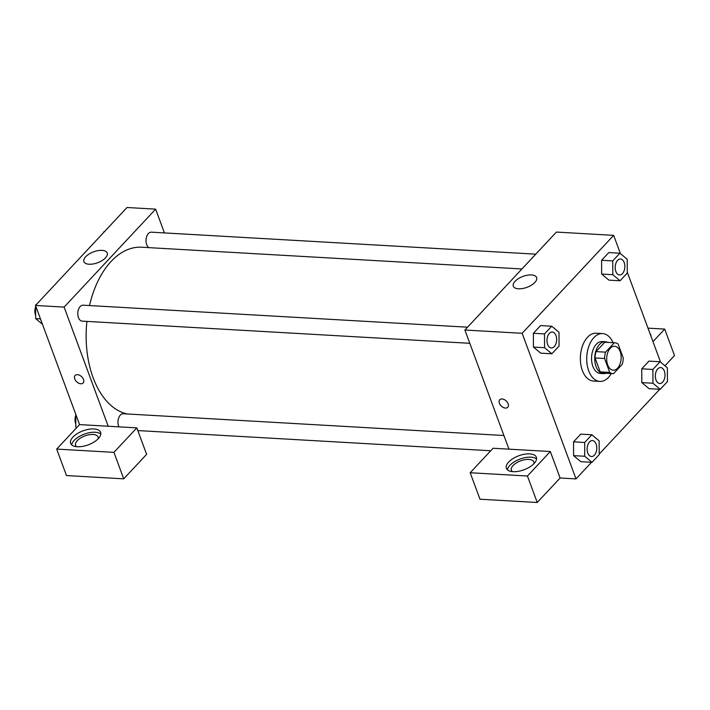 <?xml version="1.0" encoding="UTF-8"?>
<svg xmlns="http://www.w3.org/2000/svg" width="710" height="710" viewBox="0 0 710 710"><rect width="100%" height="100%" fill="white"/><g stroke="black" fill="none" stroke-linecap="round" stroke-linejoin="round"><path stroke-width="1.06" d="M620.158 351.548A11.981 7.215 -86.7 0 1 620.034 364.026A11.981 7.215 -86.7 0 1 613.236 370.185A11.981 7.215 -86.7 0 1 606.713 357.813A11.981 7.215 -86.7 0 1 614.603 346.267A11.981 7.215 -86.7 0 1 620.158 351.548M614.319 342.779L605.568 352.151A15.46 9.319 -86.7 0 0 604.583 358.488L609.739 372.422A15.46 9.319 -86.7 0 0 613.041 373.655A15.46 9.319 -86.7 0 0 613.52 373.664L622.279 364.292A15.46 9.319 -86.7 0 0 623.256 357.955L618.108 344.022A15.46 9.319 -86.7 0 0 614.807 342.788A15.46 9.319 -86.7 0 0 614.319 342.779L604.778 342.238L596.027 351.61L605.568 352.151M613.041 373.655L603.5 373.114A15.46 9.319 -86.7 0 1 600.198 371.88L609.739 372.422M596.027 351.61A15.46 9.319 -86.7 0 0 595.042 357.946L600.198 371.88M604.778 342.238A15.46 9.319 -86.7 0 1 605.266 342.238L614.807 342.788M607.671 342.38A15.975 9.629 93.3 0 0 605.293 341.732A15.975 9.629 93.3 0 0 594.767 357.13A15.975 9.629 93.3 0 0 603.465 373.62A15.975 9.629 93.3 0 0 605.905 373.247M603.465 373.62L600.287 373.442A15.975 9.629 -86.7 0 1 591.59 356.944A15.975 9.629 -86.7 0 1 602.115 341.554L605.293 341.732M595.042 357.946L604.583 358.488M611.328 373.558A23.954 14.44 -86.7 0 1 599.835 381.412A23.954 14.44 -86.7 0 1 586.788 356.668A23.954 14.44 -86.7 0 1 602.568 333.576A23.954 14.44 -86.7 0 1 613.094 342.69M599.835 381.412L593.471 381.048A23.954 14.44 -86.7 0 1 580.425 356.305A23.954 14.44 -86.7 0 1 596.205 333.212L602.568 333.576M660.087 361.745L652.88 369.457L652.952 383.24L660.229 389.32L667.427 381.607L667.365 367.824L660.087 361.745L648.949 361.115L641.751 368.818L641.804 382.61M619.936 253.204L612.73 260.907L612.801 274.699L620.07 280.769L627.276 273.057L627.205 259.274L619.936 253.204L608.798 252.565L601.592 260.277L601.654 274.06M580.736 434.13L573.529 441.842L580.736 434.13L591.865 434.768L584.667 442.481L584.729 456.264L592.007 462.334L599.213 454.622L599.142 440.839L591.865 434.768M584.667 442.481L573.529 441.842L573.6 455.625L580.878 461.695L573.6 455.642L584.729 456.264M620.416 253.603L613.662 235.347L522.152 333.301L576.014 478.913L591.528 462.308M599.213 454.08L659.75 389.284M660.566 362.153L627.276 272.143M551.714 326.218L544.508 333.931L544.579 347.714L551.856 353.784L559.063 346.072L558.992 332.289L551.714 326.218L540.585 325.579L533.379 333.292L533.441 347.083M502.077 398.967A5.494 3.55 43.1 0 1 507.348 402.277A5.494 3.55 43.1 0 1 507.765 407.265A5.494 3.55 43.1 0 1 501.331 406.111A5.494 3.55 43.1 0 1 499.742 399.765A5.494 3.55 43.1 0 1 502.077 398.967M550.321 451.524L493.068 448.25L470.189 472.745L527.441 476.019L550.321 451.524L560.11 478.007L576.014 478.913M613.662 235.347L556.409 232.072L464.899 330.026L522.152 333.301M464.899 330.026L508.964 449.164M499.742 399.765A5.494 3.55 -136.9 0 0 501.331 406.102A5.494 3.55 -136.9 0 0 507.765 407.256M534.106 463.497A15.975 7.473 159.7 0 1 518.309 471.325A15.975 7.473 159.7 0 1 506.407 468.316A15.975 7.473 159.7 0 1 518.788 455.767A15.975 7.473 159.7 0 1 536.361 457.231A15.975 7.473 159.7 0 1 534.106 463.497M536.556 459.042A15.975 7.473 -20.3 0 0 520.013 459.068A15.975 7.473 -20.3 0 0 507.437 469.807M512.496 471.635A11.981 5.609 159.7 0 1 511.377 470.233A11.981 5.609 159.7 0 1 516.347 462.92A11.981 5.609 159.7 0 1 528.843 459.405A11.981 5.609 159.7 0 1 533.84 461.926A11.981 5.609 159.7 0 1 533.902 463.71M527.441 476.019L537.23 502.494L560.11 478.007M470.189 472.745L479.978 499.219L537.23 502.494M518.486 288.801A12.434 5.813 159.7 0 1 513.303 286.183A12.434 5.813 159.7 0 1 522.951 276.412A12.434 5.813 159.7 0 1 536.627 277.557A12.434 5.813 159.7 0 1 531.471 285.154A12.434 5.813 159.7 0 1 518.486 288.801M649.996 333.567A15.975 7.473 159.7 0 1 650.75 334.792A15.975 7.473 159.7 0 1 650.972 336.212M652.978 341.643L664.711 329.085L647.981 328.135M664.942 365.801L674.5 355.559L664.711 329.085M127.161 413.965A83.842 50.534 -86.7 0 1 86.904 321.408M89.522 305.557A83.842 50.534 -86.7 0 1 141.601 247.222L521.93 268.975M535.766 254.162L151.301 232.17A7.987 4.81 93.3 0 0 146.775 236.27A7.987 4.81 93.3 0 0 146.686 244.595A7.987 4.81 93.3 0 0 148.923 247.639M118.907 426.852A7.987 4.81 -86.7 0 1 118.579 418.226A7.987 4.81 -86.7 0 1 123.238 413.744L503.922 435.514M469.816 343.312L82.174 321.133A7.987 4.81 -86.7 0 1 77.825 312.888A7.987 4.81 -86.7 0 1 83.088 305.193L467.553 327.186M138.627 430.615L138.059 431.227M164.436 232.924L155.641 209.148L64.131 307.102L108.195 426.24L136.826 427.873L113.946 452.359L56.694 449.084L79.573 424.598L108.195 426.24M136.826 427.873L146.615 454.347L123.735 478.842L66.483 475.558L56.694 449.084M76.733 446.705A11.981 5.609 159.7 0 1 75.615 445.312A11.981 5.609 159.7 0 1 80.585 437.99A11.981 5.609 159.7 0 1 93.09 434.476A11.981 5.609 159.7 0 1 98.086 436.996A11.981 5.609 159.7 0 1 98.149 438.789M100.793 434.112A15.975 7.473 -20.3 0 0 84.259 434.147A15.975 7.473 -20.3 0 0 71.683 444.886M98.353 438.576A15.975 7.473 159.7 0 1 82.546 446.395A15.975 7.473 159.7 0 1 70.645 443.386A15.975 7.473 159.7 0 1 83.034 430.837A15.975 7.473 159.7 0 1 100.607 432.301A15.975 7.473 159.7 0 1 98.353 438.576M113.946 452.359L123.735 478.842M155.641 209.148L127.01 207.506L35.5 305.46L79.573 424.598M89.096 264.235A12.434 5.813 159.7 0 1 83.913 261.617A12.434 5.813 159.7 0 1 93.551 251.846A12.434 5.813 159.7 0 1 107.228 252.991A12.434 5.813 159.7 0 1 102.071 260.588A12.434 5.813 159.7 0 1 89.096 264.235M35.5 305.46L64.131 307.102M77.452 374.676A5.494 3.55 43.1 0 1 82.724 377.986A5.494 3.55 43.1 0 1 83.141 382.974A5.494 3.55 43.1 0 1 76.707 381.811A5.494 3.55 43.1 0 1 75.118 375.475A5.494 3.55 43.1 0 1 77.452 374.676M75.118 375.475A5.494 3.55 -136.9 0 0 76.715 381.811A5.494 3.55 -136.9 0 0 83.141 382.965M111.497 224.112L103.82 232.339M103.811 231.797L104.29 231.824M35.598 305.726L35.669 318.604L42.458 324.275M43.283 297.135L35.598 305.353M35.669 318.604L40.461 318.879M35.598 304.821L36.077 304.847M35.651 315.471A7.987 4.81 -86.7 0 1 35.606 306.871M75.757 414.276L75.819 427.154L76.591 427.793M75.819 427.154L77.115 427.225M75.801 424.012A7.987 4.81 -86.7 0 1 75.757 415.421M619.546 274.956L619.573 274.956A7.987 4.81 -86.7 0 1 619.546 274.956A7.987 4.81 -86.7 0 1 615.197 266.711A7.987 4.81 -86.7 0 1 620.46 259.008A7.987 4.81 -86.7 0 1 620.469 259.008L620.487 259.017A7.987 4.81 -86.7 0 1 624.188 262.531A7.987 4.81 -86.7 0 1 624.099 270.856A7.987 4.81 -86.7 0 1 619.573 274.956A7.987 4.81 -86.7 0 1 615.224 266.711A7.987 4.81 -86.7 0 1 620.487 259.017M608.798 252.565L601.592 260.277L601.663 274.06L612.801 274.699M601.663 274.06L608.94 280.13L620.07 280.769M601.592 260.277L612.73 260.907M551.333 347.971L551.351 347.98A7.987 4.81 -86.7 0 1 551.333 347.971A7.987 4.81 -86.7 0 1 546.984 339.726A7.987 4.81 -86.7 0 1 552.238 332.031A7.987 4.81 -86.7 0 1 552.256 332.031A7.987 4.81 -86.7 0 1 555.974 335.555A7.987 4.81 -86.7 0 1 555.886 343.871A7.987 4.81 -86.7 0 1 551.351 347.98A7.987 4.81 -86.7 0 1 547.002 339.726A7.987 4.81 -86.7 0 1 552.265 332.031L552.265 332.031M540.585 325.579L533.379 333.292L533.45 347.075L544.579 347.714M533.45 347.075L540.727 353.154L551.856 353.784M533.379 333.292L544.508 333.931M659.697 383.506L659.723 383.506A7.987 4.81 -86.7 0 1 659.697 383.506A7.987 4.81 -86.7 0 1 655.348 375.253A7.987 4.81 -86.7 0 1 660.611 367.558A7.987 4.81 -86.7 0 1 660.628 367.558L660.637 367.558A7.987 4.81 -86.7 0 1 664.338 371.082A7.987 4.81 -86.7 0 1 664.249 379.406A7.987 4.81 -86.7 0 1 659.723 383.506A7.987 4.81 -86.7 0 1 655.374 375.262A7.987 4.81 -86.7 0 1 660.637 367.558M648.949 361.115L641.751 368.818L641.822 382.61L652.952 383.24M641.822 382.61L649.091 388.681L660.229 389.32M641.751 368.818L652.88 369.457M591.51 456.521L591.483 456.521A7.987 4.81 -86.7 0 1 591.483 456.521A7.987 4.81 -86.7 0 1 587.134 448.276A7.987 4.81 -86.7 0 1 592.397 440.582A7.987 4.81 -86.7 0 1 592.406 440.582A7.987 4.81 -86.7 0 1 596.125 444.096A7.987 4.81 -86.7 0 1 596.036 452.421A7.987 4.81 -86.7 0 1 591.51 456.521A7.987 4.81 -86.7 0 1 587.161 448.276A7.987 4.81 -86.7 0 1 592.424 440.582L592.424 440.582M580.878 461.695L592.007 462.334M137.82 430.571L490.725 450.761"/></g></svg>
